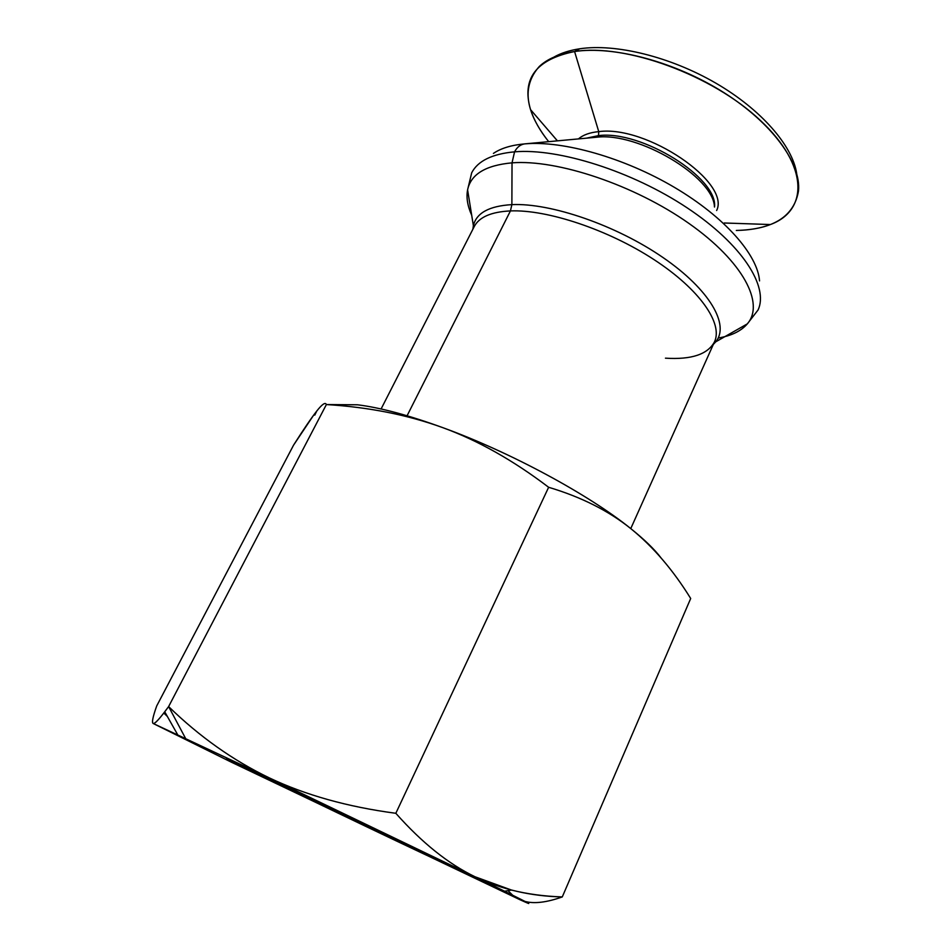 <?xml version="1.0" encoding="UTF-8"?>
<svg xmlns="http://www.w3.org/2000/svg" width="951" height="951" viewBox="0 0 951 951"><rect width="100%" height="100%" fill="white"/><g stroke="black" fill="none" stroke-linecap="round" stroke-linejoin="round"><path stroke-width="1.43" d="M758.054 309.99C768.967 286.631 742.101 244.288 687.097 207.805C632.26 171.287 558.582 148.023 514.562 151.839L512.03 162.847C557.334 159.209 634.626 185.065 688.916 223.414C743.42 261.739 764.854 303.761 747.32 323.875C741.091 331.103 731.378 335.822 718.171 338.033C731.378 335.822 741.091 331.103 747.32 323.875C764.854 303.761 743.42 261.739 688.916 223.414C634.626 185.065 557.334 159.209 512.03 162.847L514.562 151.839C492.131 153.931 477.842 160.909 471.696 172.785L471.696 172.785C477.842 160.909 492.131 153.931 514.562 151.839C517.118 147.036 520.577 144.386 524.928 143.863L596.455 137.241C638.192 131.797 713.69 176.945 714.474 206.973C713.69 176.945 638.192 131.797 596.455 137.241L598.488 135.624L596.455 137.241L524.928 143.863C520.577 144.386 517.118 147.036 514.562 151.839C558.582 148.023 632.26 171.287 687.097 207.805C742.101 244.288 768.967 286.631 758.054 309.99L747.32 323.875L715.77 341.813L713.333 344.428L715.77 341.813C729.797 324.98 709.933 289.793 663.049 257.566C616.331 225.304 550.795 202.777 511.876 204.631C489.171 205.975 476.344 212.988 473.384 225.684L472.885 229.227L473.384 225.684C476.344 212.988 489.171 205.975 511.876 204.631C550.795 202.777 616.331 225.304 663.049 257.566C709.933 289.793 729.797 324.98 715.77 341.813L714.522 341.778C723.129 323.495 699.853 289.508 653.991 259.599C608.248 229.678 547.265 209.386 510.437 210.92L407.076 415.765L510.437 210.92L511.876 204.631L512.03 162.847L511.876 204.631L510.437 210.92C547.265 209.386 608.248 229.678 653.991 259.599C699.853 289.508 723.129 323.495 714.522 341.778C707.817 354.354 691.46 359.823 665.438 358.17M714.51 207.033C718.136 177.92 641.307 129.942 598.488 135.624L586.458 138.168L598.488 135.624L598.75 131.63C646.692 125.045 730.796 182.556 716.638 210.528C730.796 182.556 646.692 125.045 598.75 131.63C589.822 132.474 583.07 134.899 578.481 138.905C583.07 134.899 589.822 132.474 598.75 131.63L598.488 135.624C641.307 129.942 718.136 177.92 714.51 207.033M471.696 215.247C467.512 205.951 466.145 197.487 467.595 189.855C470.828 174.295 485.64 165.284 512.03 162.847C485.64 165.284 470.828 174.295 467.595 189.855C466.145 197.487 467.512 205.951 471.696 215.247M519.603 899.551L231.319 762.155L153.17 723.485L269.181 777.823C233.007 760.384 199.484 736.633 168.612 706.581L185.493 738.249L168.612 706.581L164.725 711.788C158.401 720.109 154.549 724.008 153.17 723.485C151.649 722.677 152.826 716.816 156.725 705.915L293.538 445.187L156.725 705.915C152.826 716.816 151.649 722.677 153.17 723.485C154.728 724.198 159.875 718.552 168.612 706.581L326.383 404.555L357.54 404.793L326.383 404.555C368.715 407.147 407.551 414.85 442.869 427.677C408.55 415.207 380.115 407.587 357.54 404.793C380.115 407.587 408.55 415.207 442.869 427.677C510.402 452.177 589.073 494.758 630.977 528.768C644.54 539.669 654.585 549.405 661.1 557.975C654.585 549.405 644.54 539.669 630.977 528.768C589.073 494.758 510.402 452.177 442.869 427.677C407.551 414.85 368.715 407.147 326.383 404.555C325.397 401.976 322.199 404.139 316.79 411.01C322.199 404.139 325.397 401.976 326.383 404.555L168.612 706.581C199.484 736.633 233.007 760.384 269.181 777.823L474.989 876.751C448.349 863.912 421.971 842.764 395.83 813.295C347.567 806.876 305.342 795.06 269.181 777.823C305.342 795.06 347.567 806.876 395.83 813.295L548.632 487.281C513.302 460.403 478.044 440.539 442.869 427.677C478.044 440.539 513.302 460.403 548.632 487.281C581.382 497.064 608.83 510.901 630.977 528.768C653.218 546.813 673.13 570.053 690.688 598.488L562.279 896.924C544.293 896.341 527.365 894.047 511.495 890.065L474.989 876.751L504.565 891.218C530.503 904.021 535.52 906.802 519.603 899.551L519.591 899.539C540.513 909.061 525.641 901.465 474.989 876.751C501.819 889.506 530.92 896.234 562.279 896.924C546.801 902.416 534.403 903.925 525.071 901.453C534.403 903.925 546.801 902.416 562.279 896.924L690.688 598.488C673.13 570.053 653.218 546.813 630.977 528.768C608.83 510.901 581.382 497.064 548.632 487.281L395.83 813.295C421.971 842.764 448.349 863.912 474.989 876.751L269.181 777.823L153.17 723.485L231.319 762.155L519.603 899.551M249.103 769.121L226.469 758.791C224.995 758.862 359.062 823.459 423.147 853.618L423.599 852.643L423.147 853.618L455.03 868.299L378.724 830.924L249.103 769.121L419.403 850.61C466.882 873.696 463.529 872.661 423.147 853.618L271.285 780.949C225.779 758.898 210.599 751.076 249.103 769.121M381.089 408.978L474.204 226.635C479.126 217.09 491.215 211.847 510.437 210.92C491.215 211.847 479.126 217.09 474.204 226.635L473.384 225.684L467.595 189.855L471.696 172.785M493.426 153.408C501.011 148.237 511.507 145.051 524.928 143.863C563.265 140.475 624.332 157.735 674.568 187.454C724.864 217.161 757.733 254.963 759.54 280.914C757.733 254.963 724.864 217.161 674.568 187.454C624.332 157.735 563.265 140.475 524.928 143.863M574.582 51.532L598.75 131.63L574.582 51.532L579.789 48.774C569.506 50.332 560.852 53.125 553.827 57.167C560.852 53.125 569.506 50.332 579.789 48.774L574.582 51.532C613.847 45.577 675.376 61.934 723.842 92.58C772.367 123.214 801.134 163.287 798.519 190.842C794.216 216.317 773.472 229.524 736.324 230.451C749.293 230.237 760.645 228.264 770.381 224.543C808.374 210.623 808.885 165.759 760.384 120.432C712.323 74.986 625.235 43.306 574.582 51.532C536.102 59.378 521.433 78.743 530.551 109.638C533.963 120.147 540.002 130.822 548.691 141.663C524.893 111.445 521.73 86.422 539.193 66.594C547.205 58.938 559.01 53.922 574.582 51.532M554.017 136.885L557.31 140.867L554.017 136.885M724.27 223.045L734.457 223.33L724.27 223.045M796.688 173.534C792.516 145.765 761.264 109.52 715.723 83.082C670.205 56.656 615.63 43.377 579.789 48.774C615.63 43.377 670.205 56.656 715.723 83.082C761.264 109.52 792.516 145.765 796.688 173.534M163.798 713.012L167.352 716.436M316.79 411.01C311.322 417.988 303.571 429.376 293.538 445.187L313.64 415.159L316.79 411.01L314.781 415.111M512.672 895.224L508 890.647M630.763 528.59L714.522 341.778M724.234 222.986L770.381 224.543M530.551 109.638L557.441 140.855M164.725 711.788L177.564 734.541M511.495 890.065L504.565 891.218"/></g></svg>
